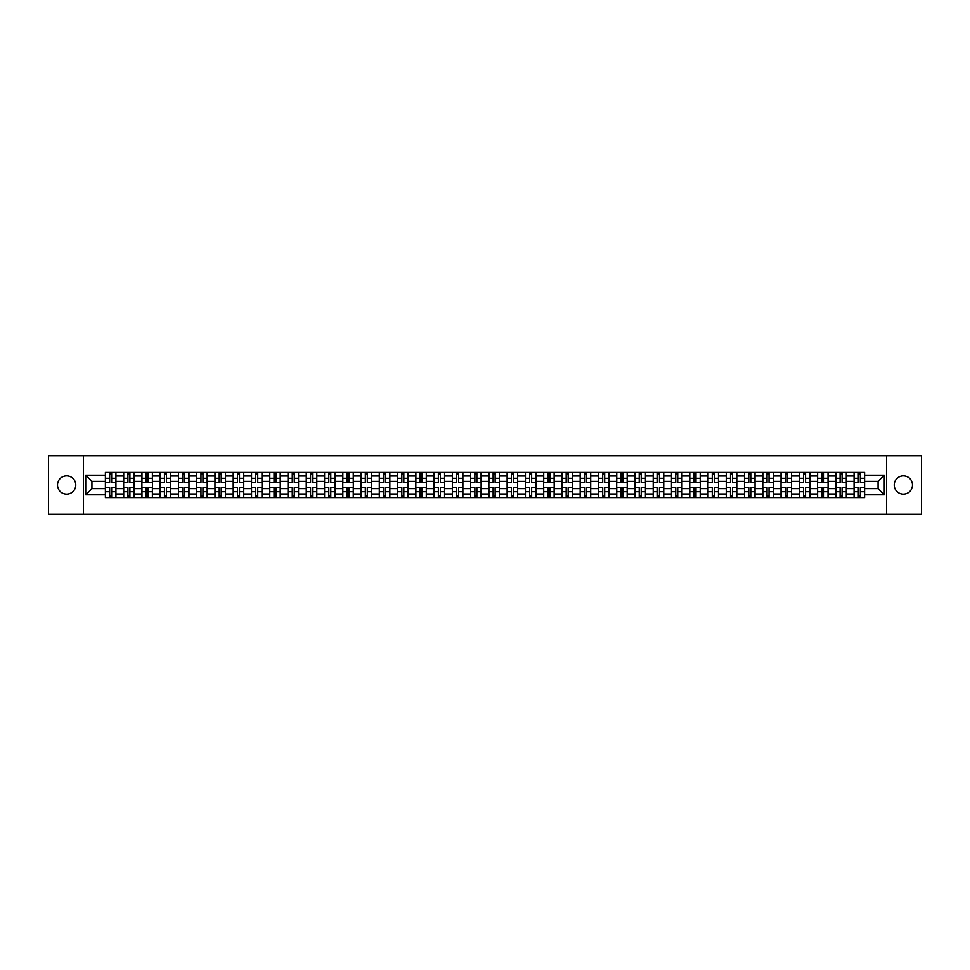 <?xml version="1.0" encoding="UTF-8"?>
<svg xmlns="http://www.w3.org/2000/svg" width="970" height="970" viewBox="0 0 970 970"><rect width="100%" height="100%" fill="white"/><g stroke="black" fill="none" stroke-linecap="round" stroke-linejoin="round"><path stroke-width="1.45" d="M903.361 475.87A9.13 9.13 0 0 0 894.231 485A9.13 9.13 0 0 0 903.361 494.13A9.13 9.13 0 0 0 912.491 485A9.13 9.13 0 0 0 903.361 475.87M66.639 475.87A9.13 9.13 0 0 0 57.509 485A9.13 9.13 0 0 0 66.639 494.13A9.13 9.13 0 0 0 75.769 485A9.13 9.13 0 0 0 66.639 475.87M886.616 514.27L921.5 514.27L921.5 455.73L48.5 455.73L48.5 514.27L886.616 514.27L886.616 455.73M123.651 497.586L123.651 475.991L115.927 475.991L115.927 497.586M115.927 475.991L115.927 472.414M123.651 475.991L123.651 472.414M134.187 472.414L134.187 497.586M141.911 497.586L141.911 472.414M152.448 472.414L152.448 497.586M160.171 497.586L160.171 472.414M170.708 472.414L170.708 497.586M178.431 497.586L178.431 472.414M188.968 472.414L188.968 497.586M196.692 497.586L196.692 472.414M207.228 472.414L207.228 497.586M214.952 497.586L214.952 472.414M225.489 472.414L225.489 497.586M233.212 497.586L233.212 472.414M243.749 472.414L243.749 497.586M251.472 497.586L251.472 472.414M262.009 472.414L262.009 497.586M269.733 497.586L269.733 472.414M280.269 472.414L280.269 497.586M287.993 497.586L287.993 472.414M298.53 472.414L298.53 497.586M306.253 497.586L306.253 472.414M316.79 472.414L316.79 497.586M324.513 497.586L324.513 472.414M335.05 472.414L335.05 497.586M342.774 497.586L342.774 472.414M353.31 472.414L353.31 497.586M361.034 497.586L361.034 472.414M371.571 472.414L371.571 497.586M379.294 497.586L379.294 472.414M389.831 472.414L389.831 497.586M397.554 497.586L397.554 472.414M408.091 472.414L408.091 497.586M415.815 497.586L415.815 472.414M426.351 472.414L426.351 497.586M434.075 497.586L434.075 472.414M444.612 472.414L444.612 497.586M452.347 497.586L452.347 472.414M462.872 472.414L462.872 497.586M470.608 497.586L470.608 472.414M481.132 472.414L481.132 497.586M488.868 497.586L488.868 472.414M499.392 472.414L499.392 497.586M507.128 497.586L507.128 472.414M517.653 472.414L517.653 497.586M525.388 497.586L525.388 472.414M535.925 472.414L535.925 497.586M543.649 497.586L543.649 472.414M554.185 472.414L554.185 497.586M561.909 497.586L561.909 472.414M572.445 472.414L572.445 497.586M580.169 497.586L580.169 472.414M590.706 472.414L590.706 497.586M598.429 497.586L598.429 472.414M608.966 472.414L608.966 497.586M616.69 497.586L616.69 472.414M627.226 472.414L627.226 497.586M634.95 497.586L634.95 472.414M645.486 472.414L645.486 497.586M653.21 497.586L653.21 472.414M663.747 472.414L663.747 497.586M671.47 497.586L671.47 472.414M682.007 472.414L682.007 497.586M689.731 497.586L689.731 472.414M700.267 472.414L700.267 497.586M707.991 497.586L707.991 472.414M718.527 472.414L718.527 497.586M726.251 497.586L726.251 472.414M736.788 472.414L736.788 497.586M744.511 497.586L744.511 472.414M755.048 472.414L755.048 497.586M762.772 497.586L762.772 472.414M773.308 472.414L773.308 497.586M781.032 497.586L781.032 472.414M791.568 472.414L791.568 497.586M799.292 497.586L799.292 472.414M809.829 472.414L809.829 497.586M817.552 497.586L817.552 472.414M828.089 472.414L828.089 497.586M835.813 497.586L835.813 472.414M846.349 472.414L846.349 497.586M854.073 497.586L854.073 472.414M854.073 488.625L846.349 488.625M835.813 488.625L828.089 488.625M817.552 488.625L809.829 488.625M799.292 488.625L791.568 488.625M781.032 488.625L773.308 488.625M762.772 488.625L755.048 488.625M744.511 488.625L736.788 488.625M726.251 488.625L718.527 488.625M707.991 488.625L700.267 488.625M689.731 488.625L682.007 488.625M671.47 488.625L663.747 488.625M653.21 488.625L645.486 488.625M634.95 488.625L627.226 488.625M616.69 488.625L608.966 488.625M598.429 488.625L590.706 488.625M580.169 488.625L572.445 488.625M561.909 488.625L554.185 488.625M543.649 488.625L535.925 488.625M525.388 488.625L517.653 488.625M507.128 488.625L499.392 488.625M488.868 488.625L481.132 488.625M470.608 488.625L462.872 488.625M452.347 488.625L444.612 488.625M434.075 488.625L426.351 488.625M415.815 488.625L408.091 488.625M397.554 488.625L389.831 488.625M379.294 488.625L371.571 488.625M361.034 488.625L353.31 488.625M342.774 488.625L335.05 488.625M324.513 488.625L316.79 488.625M306.253 488.625L298.53 488.625M287.993 488.625L280.269 488.625M269.733 488.625L262.009 488.625M251.472 488.625L243.749 488.625M233.212 488.625L225.489 488.625M214.952 488.625L207.228 488.625M196.692 488.625L188.968 488.625M178.431 488.625L170.708 488.625M160.171 488.625L152.448 488.625M141.911 488.625L134.187 488.625M123.651 488.625L115.927 488.625M854.073 481.375L846.349 481.375M835.813 481.375L828.089 481.375M817.552 481.375L809.829 481.375M799.292 481.375L791.568 481.375M781.032 481.375L773.308 481.375M762.772 481.375L755.048 481.375M744.511 481.375L736.788 481.375M726.251 481.375L718.527 481.375M707.991 481.375L700.267 481.375M689.731 481.375L682.007 481.375M671.47 481.375L663.747 481.375M653.21 481.375L645.486 481.375M634.95 481.375L627.226 481.375M616.69 481.375L608.966 481.375M598.429 481.375L590.706 481.375M580.169 481.375L572.445 481.375M561.909 481.375L554.185 481.375M543.649 481.375L535.925 481.375M525.388 481.375L517.653 481.375M507.128 481.375L499.392 481.375M488.868 481.375L481.132 481.375M470.608 481.375L462.872 481.375M452.347 481.375L444.612 481.375M434.075 481.375L426.351 481.375M415.815 481.375L408.091 481.375M397.554 481.375L389.831 481.375M379.294 481.375L371.571 481.375M361.034 481.375L353.31 481.375M342.774 481.375L335.05 481.375M324.513 481.375L316.79 481.375M306.253 481.375L298.53 481.375M287.993 481.375L280.269 481.375M269.733 481.375L262.009 481.375M251.472 481.375L243.749 481.375M233.212 481.375L225.489 481.375M214.952 481.375L207.228 481.375M196.692 481.375L188.968 481.375M178.431 481.375L170.708 481.375M160.171 481.375L152.448 481.375M141.911 481.375L134.187 481.375M123.651 481.375L115.927 481.375M91.932 488.625L105.39 488.625L105.39 481.375L91.932 481.375L91.932 488.625L85.724 494.833L85.724 475.167L105.39 475.167L105.39 481.375M864.61 481.375L864.61 488.625L878.068 488.625L878.068 481.375L864.61 481.375L864.61 472.414L105.39 472.414L105.39 475.167M864.61 475.167L884.276 475.167L884.276 494.833L864.61 494.833L864.61 488.625M105.39 488.625L105.39 497.586L864.61 497.586L864.61 494.833M105.39 494.833L85.724 494.833M83.384 514.27L83.384 455.73M111.647 495.828L109.658 495.828M109.658 474.172L111.647 474.172M129.907 495.828L127.919 495.828M127.919 474.172L129.907 474.172M148.167 495.828L146.179 495.828M146.179 474.172L148.167 474.172M166.428 495.828L164.439 495.828M164.439 474.172L166.428 474.172M184.7 495.828L182.7 495.828M182.7 474.172L184.7 474.172M202.96 495.828L200.96 495.828M200.96 474.172L202.96 474.172M221.221 495.828L219.22 495.828M219.22 474.172L221.221 474.172M239.481 495.828L237.48 495.828M237.48 474.172L239.481 474.172M257.741 495.828L255.753 495.828M255.753 474.172L257.741 474.172M276.001 495.828L274.013 495.828M274.013 474.172L276.001 474.172M294.262 495.828L292.273 495.828M292.273 474.172L294.262 474.172M312.522 495.828L310.533 495.828M310.533 474.172L312.522 474.172M330.782 495.828L328.794 495.828M328.794 474.172L330.782 474.172M349.042 495.828L347.054 495.828M347.054 474.172L349.042 474.172M367.303 495.828L365.314 495.828M365.314 474.172L367.303 474.172M385.563 495.828L383.574 495.828M383.574 474.172L385.563 474.172M403.823 495.828L401.835 495.828M401.835 474.172L403.823 474.172M422.083 495.828L420.095 495.828M420.095 474.172L422.083 474.172M440.344 495.828L438.355 495.828M438.355 474.172L440.344 474.172M458.604 495.828L456.615 495.828M456.615 474.172L458.604 474.172M476.864 495.828L474.876 495.828M474.876 474.172L476.864 474.172M495.124 495.828L493.136 495.828M493.136 474.172L495.124 474.172M513.385 495.828L511.396 495.828M511.396 474.172L513.385 474.172M531.645 495.828L529.656 495.828M529.656 474.172L531.645 474.172M549.905 495.828L547.917 495.828M547.917 474.172L549.905 474.172M568.165 495.828L566.177 495.828M566.177 474.172L568.165 474.172M586.426 495.828L584.437 495.828M584.437 474.172L586.426 474.172M604.686 495.828L602.697 495.828M602.697 474.172L604.686 474.172M622.946 495.828L620.958 495.828M620.958 474.172L622.946 474.172M641.206 495.828L639.218 495.828M639.218 474.172L641.206 474.172M659.467 495.828L657.478 495.828M657.478 474.172L659.467 474.172M677.727 495.828L675.738 495.828M675.738 474.172L677.727 474.172M695.987 495.828L693.999 495.828M693.999 474.172L695.987 474.172M714.247 495.828L712.259 495.828M712.259 474.172L714.247 474.172M732.52 495.828L730.519 495.828M730.519 474.172L732.52 474.172M750.78 495.828L748.779 495.828M748.779 474.172L750.78 474.172M769.04 495.828L767.04 495.828M767.04 474.172L769.04 474.172M787.301 495.828L785.3 495.828M785.3 474.172L787.301 474.172M805.561 495.828L803.572 495.828M803.572 474.172L805.561 474.172M823.821 495.828L821.832 495.828M821.832 474.172L823.821 474.172M842.081 495.828L840.093 495.828M840.093 474.172L842.081 474.172M860.341 495.828L858.353 495.828M858.353 474.172L860.341 474.172M85.724 475.167L91.932 481.375M878.068 488.625L884.276 494.833M878.068 481.375L884.276 475.167M111.647 482.478L111.647 472.536L115.866 472.536L115.866 482.478L111.647 482.478M109.658 474.051L111.647 474.051M109.658 472.536L105.451 472.536L105.451 482.478L109.658 482.478L109.658 472.536L111.647 472.536M109.658 487.522L109.658 497.464L105.451 497.464L105.451 487.522L109.658 487.522M111.647 495.949L109.658 495.949M111.647 497.464L115.866 497.464L115.866 487.522L111.647 487.522L111.647 497.464L109.658 497.464M129.907 482.478L129.907 472.536L134.127 472.536L134.127 482.478L129.907 482.478M127.919 474.051L129.907 474.051M127.919 472.536L123.711 472.536L123.711 482.478L127.919 482.478L127.919 472.536L129.907 472.536M148.167 482.478L148.167 472.536L152.387 472.536L152.387 482.478L148.167 482.478M146.179 474.051L148.167 474.051M146.179 472.536L141.972 472.536L141.972 482.478L146.179 482.478L146.179 472.536L148.167 472.536M166.428 482.478L166.428 472.536L170.647 472.536L170.647 482.478L166.428 482.478M164.439 474.051L166.428 474.051M164.439 472.536L160.232 472.536L160.232 482.478L164.439 482.478L164.439 472.536L166.428 472.536M127.919 487.522L127.919 497.464L123.711 497.464L123.711 487.522L127.919 487.522M129.907 495.949L127.919 495.949M129.907 497.464L134.127 497.464L134.127 487.522L129.907 487.522L129.907 497.464L127.919 497.464M146.179 487.522L146.179 497.464L141.972 497.464L141.972 487.522L146.179 487.522M148.167 495.949L146.179 495.949M148.167 497.464L152.387 497.464L152.387 487.522L148.167 487.522L148.167 497.464L146.179 497.464M164.439 487.522L164.439 497.464L160.232 497.464L160.232 487.522L164.439 487.522M166.428 495.949L164.439 495.949M166.428 497.464L170.647 497.464L170.647 487.522L166.428 487.522L166.428 497.464L164.439 497.464M184.7 482.478L184.7 472.536L188.907 472.536L188.907 482.478L184.7 482.478M182.7 474.051L184.7 474.051M182.7 472.536L178.492 472.536L178.492 482.478L182.7 482.478L182.7 472.536L184.7 472.536M202.96 482.478L202.96 472.536L207.168 472.536L207.168 482.478L202.96 482.478M200.96 474.051L202.96 474.051M200.96 472.536L196.752 472.536L196.752 482.478L200.96 482.478L200.96 472.536L202.96 472.536M182.7 487.522L182.7 497.464L178.492 497.464L178.492 487.522L182.7 487.522M184.7 495.949L182.7 495.949M184.7 497.464L188.907 497.464L188.907 487.522L184.7 487.522L184.7 497.464L182.7 497.464M200.96 487.522L200.96 497.464L196.752 497.464L196.752 487.522L200.96 487.522M202.96 495.949L200.96 495.949M202.96 497.464L207.168 497.464L207.168 487.522L202.96 487.522L202.96 497.464L200.96 497.464M221.221 482.478L221.221 472.536L225.428 472.536L225.428 482.478L221.221 482.478M219.22 474.051L221.221 474.051M219.22 472.536L215.013 472.536L215.013 482.478L219.22 482.478L219.22 472.536L221.221 472.536M239.481 482.478L239.481 472.536L243.688 472.536L243.688 482.478L239.481 482.478M237.48 474.051L239.481 474.051M237.48 472.536L233.273 472.536L233.273 482.478L237.48 482.478L237.48 472.536L239.481 472.536M257.741 482.478L257.741 472.536L261.948 472.536L261.948 482.478L257.741 482.478M255.753 474.051L257.741 474.051M255.753 472.536L251.533 472.536L251.533 482.478L255.753 482.478L255.753 472.536L257.741 472.536M276.001 482.478L276.001 472.536L280.209 472.536L280.209 482.478L276.001 482.478M274.013 474.051L276.001 474.051M274.013 472.536L269.793 472.536L269.793 482.478L274.013 482.478L274.013 472.536L276.001 472.536M294.262 482.478L294.262 472.536L298.469 472.536L298.469 482.478L294.262 482.478M292.273 474.051L294.262 474.051M292.273 472.536L288.054 472.536L288.054 482.478L292.273 482.478L292.273 472.536L294.262 472.536M312.522 482.478L312.522 472.536L316.729 472.536L316.729 482.478L312.522 482.478M310.533 474.051L312.522 474.051M310.533 472.536L306.314 472.536L306.314 482.478L310.533 482.478L310.533 472.536L312.522 472.536M330.782 482.478L330.782 472.536L334.989 472.536L334.989 482.478L330.782 482.478M328.794 474.051L330.782 474.051M328.794 472.536L324.574 472.536L324.574 482.478L328.794 482.478L328.794 472.536L330.782 472.536M349.042 482.478L349.042 472.536L353.25 472.536L353.25 482.478L349.042 482.478M347.054 474.051L349.042 474.051M347.054 472.536L342.834 472.536L342.834 482.478L347.054 482.478L347.054 472.536L349.042 472.536M219.22 487.522L219.22 497.464L215.013 497.464L215.013 487.522L219.22 487.522M221.221 495.949L219.22 495.949M221.221 497.464L225.428 497.464L225.428 487.522L221.221 487.522L221.221 497.464L219.22 497.464M237.48 487.522L237.48 497.464L233.273 497.464L233.273 487.522L237.48 487.522M239.481 495.949L237.48 495.949M239.481 497.464L243.688 497.464L243.688 487.522L239.481 487.522L239.481 497.464L237.48 497.464M255.753 487.522L255.753 497.464L251.533 497.464L251.533 487.522L255.753 487.522M257.741 495.949L255.753 495.949M257.741 497.464L261.948 497.464L261.948 487.522L257.741 487.522L257.741 497.464L255.753 497.464M274.013 487.522L274.013 497.464L269.793 497.464L269.793 487.522L274.013 487.522M276.001 495.949L274.013 495.949M276.001 497.464L280.209 497.464L280.209 487.522L276.001 487.522L276.001 497.464L274.013 497.464M292.273 487.522L292.273 497.464L288.054 497.464L288.054 487.522L292.273 487.522M294.262 495.949L292.273 495.949M294.262 497.464L298.469 497.464L298.469 487.522L294.262 487.522L294.262 497.464L292.273 497.464M310.533 487.522L310.533 497.464L306.314 497.464L306.314 487.522L310.533 487.522M312.522 495.949L310.533 495.949M312.522 497.464L316.729 497.464L316.729 487.522L312.522 487.522L312.522 497.464L310.533 497.464M328.794 487.522L328.794 497.464L324.574 497.464L324.574 487.522L328.794 487.522M330.782 495.949L328.794 495.949M330.782 497.464L334.989 497.464L334.989 487.522L330.782 487.522L330.782 497.464L328.794 497.464M347.054 487.522L347.054 497.464L342.834 497.464L342.834 487.522L347.054 487.522M349.042 495.949L347.054 495.949M349.042 497.464L353.25 497.464L353.25 487.522L349.042 487.522L349.042 497.464L347.054 497.464M367.303 482.478L367.303 472.536L371.51 472.536L371.51 482.478L367.303 482.478M365.314 474.051L367.303 474.051M365.314 472.536L361.095 472.536L361.095 482.478L365.314 482.478L365.314 472.536L367.303 472.536M385.563 482.478L385.563 472.536L389.77 472.536L389.77 482.478L385.563 482.478M383.574 474.051L385.563 474.051M383.574 472.536L379.355 472.536L379.355 482.478L383.574 482.478L383.574 472.536L385.563 472.536M403.823 482.478L403.823 472.536L408.03 472.536L408.03 482.478L403.823 482.478M401.835 474.051L403.823 474.051M401.835 472.536L397.615 472.536L397.615 482.478L401.835 482.478L401.835 472.536L403.823 472.536M422.083 482.478L422.083 472.536L426.291 472.536L426.291 482.478L422.083 482.478M420.095 474.051L422.083 474.051M420.095 472.536L415.875 472.536L415.875 482.478L420.095 482.478L420.095 472.536L422.083 472.536M440.344 482.478L440.344 472.536L444.563 472.536L444.563 482.478L440.344 482.478M438.355 474.051L440.344 474.051M438.355 472.536L434.136 472.536L434.136 482.478L438.355 482.478L438.355 472.536L440.344 472.536M458.604 482.478L458.604 472.536L462.823 472.536L462.823 482.478L458.604 482.478M456.615 474.051L458.604 474.051M456.615 472.536L452.396 472.536L452.396 482.478L456.615 482.478L456.615 472.536L458.604 472.536M476.864 482.478L476.864 472.536L481.084 472.536L481.084 482.478L476.864 482.478M474.876 474.051L476.864 474.051M474.876 472.536L470.656 472.536L470.656 482.478L474.876 482.478L474.876 472.536L476.864 472.536M495.124 482.478L495.124 472.536L499.344 472.536L499.344 482.478L495.124 482.478M493.136 474.051L495.124 474.051M493.136 472.536L488.916 472.536L488.916 482.478L493.136 482.478L493.136 472.536L495.124 472.536M513.385 482.478L513.385 472.536L517.604 472.536L517.604 482.478L513.385 482.478M511.396 474.051L513.385 474.051M511.396 472.536L507.177 472.536L507.177 482.478L511.396 482.478L511.396 472.536L513.385 472.536M531.645 482.478L531.645 472.536L535.864 472.536L535.864 482.478L531.645 482.478M529.656 474.051L531.645 474.051M529.656 472.536L525.437 472.536L525.437 482.478L529.656 482.478L529.656 472.536L531.645 472.536M549.905 482.478L549.905 472.536L554.125 472.536L554.125 482.478L549.905 482.478M547.917 474.051L549.905 474.051M547.917 472.536L543.709 472.536L543.709 482.478L547.917 482.478L547.917 472.536L549.905 472.536M568.165 482.478L568.165 472.536L572.385 472.536L572.385 482.478L568.165 482.478M566.177 474.051L568.165 474.051M566.177 472.536L561.969 472.536L561.969 482.478L566.177 482.478L566.177 472.536L568.165 472.536M586.426 482.478L586.426 472.536L590.645 472.536L590.645 482.478L586.426 482.478M584.437 474.051L586.426 474.051M584.437 472.536L580.23 472.536L580.23 482.478L584.437 482.478L584.437 472.536L586.426 472.536M604.686 482.478L604.686 472.536L608.905 472.536L608.905 482.478L604.686 482.478M602.697 474.051L604.686 474.051M602.697 472.536L598.49 472.536L598.49 482.478L602.697 482.478L602.697 472.536L604.686 472.536M622.946 482.478L622.946 472.536L627.166 472.536L627.166 482.478L622.946 482.478M620.958 474.051L622.946 474.051M620.958 472.536L616.75 472.536L616.75 482.478L620.958 482.478L620.958 472.536L622.946 472.536M365.314 487.522L365.314 497.464L361.095 497.464L361.095 487.522L365.314 487.522M367.303 495.949L365.314 495.949M367.303 497.464L371.51 497.464L371.51 487.522L367.303 487.522L367.303 497.464L365.314 497.464M383.574 487.522L383.574 497.464L379.355 497.464L379.355 487.522L383.574 487.522M385.563 495.949L383.574 495.949M385.563 497.464L389.77 497.464L389.77 487.522L385.563 487.522L385.563 497.464L383.574 497.464M401.835 487.522L401.835 497.464L397.615 497.464L397.615 487.522L401.835 487.522M403.823 495.949L401.835 495.949M403.823 497.464L408.03 497.464L408.03 487.522L403.823 487.522L403.823 497.464L401.835 497.464M420.095 487.522L420.095 497.464L415.875 497.464L415.875 487.522L420.095 487.522M422.083 495.949L420.095 495.949M422.083 497.464L426.291 497.464L426.291 487.522L422.083 487.522L422.083 497.464L420.095 497.464M438.355 487.522L438.355 497.464L434.136 497.464L434.136 487.522L438.355 487.522M440.344 495.949L438.355 495.949M440.344 497.464L444.563 497.464L444.563 487.522L440.344 487.522L440.344 497.464L438.355 497.464M456.615 487.522L456.615 497.464L452.396 497.464L452.396 487.522L456.615 487.522M458.604 495.949L456.615 495.949M458.604 497.464L462.823 497.464L462.823 487.522L458.604 487.522L458.604 497.464L456.615 497.464M474.876 487.522L474.876 497.464L470.656 497.464L470.656 487.522L474.876 487.522M476.864 495.949L474.876 495.949M476.864 497.464L481.084 497.464L481.084 487.522L476.864 487.522L476.864 497.464L474.876 497.464M493.136 487.522L493.136 497.464L488.916 497.464L488.916 487.522L493.136 487.522M495.124 495.949L493.136 495.949M495.124 497.464L499.344 497.464L499.344 487.522L495.124 487.522L495.124 497.464L493.136 497.464M511.396 487.522L511.396 497.464L507.177 497.464L507.177 487.522L511.396 487.522M513.385 495.949L511.396 495.949M513.385 497.464L517.604 497.464L517.604 487.522L513.385 487.522L513.385 497.464L511.396 497.464M529.656 487.522L529.656 497.464L525.437 497.464L525.437 487.522L529.656 487.522M531.645 495.949L529.656 495.949M531.645 497.464L535.864 497.464L535.864 487.522L531.645 487.522L531.645 497.464L529.656 497.464M547.917 487.522L547.917 497.464L543.709 497.464L543.709 487.522L547.917 487.522M549.905 495.949L547.917 495.949M549.905 497.464L554.125 497.464L554.125 487.522L549.905 487.522L549.905 497.464L547.917 497.464M566.177 487.522L566.177 497.464L561.969 497.464L561.969 487.522L566.177 487.522M568.165 495.949L566.177 495.949M568.165 497.464L572.385 497.464L572.385 487.522L568.165 487.522L568.165 497.464L566.177 497.464M584.437 487.522L584.437 497.464L580.23 497.464L580.23 487.522L584.437 487.522M586.426 495.949L584.437 495.949M586.426 497.464L590.645 497.464L590.645 487.522L586.426 487.522L586.426 497.464L584.437 497.464M602.697 487.522L602.697 497.464L598.49 497.464L598.49 487.522L602.697 487.522M604.686 495.949L602.697 495.949M604.686 497.464L608.905 497.464L608.905 487.522L604.686 487.522L604.686 497.464L602.697 497.464M620.958 487.522L620.958 497.464L616.75 497.464L616.75 487.522L620.958 487.522M622.946 495.949L620.958 495.949M622.946 497.464L627.166 497.464L627.166 487.522L622.946 487.522L622.946 497.464L620.958 497.464M641.206 482.478L641.206 472.536L645.426 472.536L645.426 482.478L641.206 482.478M639.218 474.051L641.206 474.051M639.218 472.536L635.01 472.536L635.01 482.478L639.218 482.478L639.218 472.536L641.206 472.536M639.218 487.522L639.218 497.464L635.01 497.464L635.01 487.522L639.218 487.522M641.206 495.949L639.218 495.949M641.206 497.464L645.426 497.464L645.426 487.522L641.206 487.522L641.206 497.464L639.218 497.464M659.467 482.478L659.467 472.536L663.686 472.536L663.686 482.478L659.467 482.478M657.478 474.051L659.467 474.051M657.478 472.536L653.271 472.536L653.271 482.478L657.478 482.478L657.478 472.536L659.467 472.536M657.478 487.522L657.478 497.464L653.271 497.464L653.271 487.522L657.478 487.522M659.467 495.949L657.478 495.949M659.467 497.464L663.686 497.464L663.686 487.522L659.467 487.522L659.467 497.464L657.478 497.464M677.727 482.478L677.727 472.536L681.946 472.536L681.946 482.478L677.727 482.478M675.738 474.051L677.727 474.051M675.738 472.536L671.531 472.536L671.531 482.478L675.738 482.478L675.738 472.536L677.727 472.536M675.738 487.522L675.738 497.464L671.531 497.464L671.531 487.522L675.738 487.522M677.727 495.949L675.738 495.949M677.727 497.464L681.946 497.464L681.946 487.522L677.727 487.522L677.727 497.464L675.738 497.464M695.987 482.478L695.987 472.536L700.207 472.536L700.207 482.478L695.987 482.478M693.999 474.051L695.987 474.051M693.999 472.536L689.791 472.536L689.791 482.478L693.999 482.478L693.999 472.536L695.987 472.536M693.999 487.522L693.999 497.464L689.791 497.464L689.791 487.522L693.999 487.522M695.987 495.949L693.999 495.949M695.987 497.464L700.207 497.464L700.207 487.522L695.987 487.522L695.987 497.464L693.999 497.464M714.247 482.478L714.247 472.536L718.467 472.536L718.467 482.478L714.247 482.478M712.259 474.051L714.247 474.051M712.259 472.536L708.052 472.536L708.052 482.478L712.259 482.478L712.259 472.536L714.247 472.536M712.259 487.522L712.259 497.464L708.052 497.464L708.052 487.522L712.259 487.522M714.247 495.949L712.259 495.949M714.247 497.464L718.467 497.464L718.467 487.522L714.247 487.522L714.247 497.464L712.259 497.464M732.52 482.478L732.52 472.536L736.727 472.536L736.727 482.478L732.52 482.478M730.519 474.051L732.52 474.051M730.519 472.536L726.312 472.536L726.312 482.478L730.519 482.478L730.519 472.536L732.52 472.536M730.519 487.522L730.519 497.464L726.312 497.464L726.312 487.522L730.519 487.522M732.52 495.949L730.519 495.949M732.52 497.464L736.727 497.464L736.727 487.522L732.52 487.522L732.52 497.464L730.519 497.464M750.78 482.478L750.78 472.536L754.987 472.536L754.987 482.478L750.78 482.478M748.779 474.051L750.78 474.051M748.779 472.536L744.572 472.536L744.572 482.478L748.779 482.478L748.779 472.536L750.78 472.536M748.779 487.522L748.779 497.464L744.572 497.464L744.572 487.522L748.779 487.522M750.78 495.949L748.779 495.949M750.78 497.464L754.987 497.464L754.987 487.522L750.78 487.522L750.78 497.464L748.779 497.464M769.04 482.478L769.04 472.536L773.248 472.536L773.248 482.478L769.04 482.478M767.04 474.051L769.04 474.051M767.04 472.536L762.832 472.536L762.832 482.478L767.04 482.478L767.04 472.536L769.04 472.536M767.04 487.522L767.04 497.464L762.832 497.464L762.832 487.522L767.04 487.522M769.04 495.949L767.04 495.949M769.04 497.464L773.248 497.464L773.248 487.522L769.04 487.522L769.04 497.464L767.04 497.464M787.301 482.478L787.301 472.536L791.508 472.536L791.508 482.478L787.301 482.478M785.3 474.051L787.301 474.051M785.3 472.536L781.092 472.536L781.092 482.478L785.3 482.478L785.3 472.536L787.301 472.536M785.3 487.522L785.3 497.464L781.092 497.464L781.092 487.522L785.3 487.522M787.301 495.949L785.3 495.949M787.301 497.464L791.508 497.464L791.508 487.522L787.301 487.522L787.301 497.464L785.3 497.464M805.561 482.478L805.561 472.536L809.768 472.536L809.768 482.478L805.561 482.478M803.572 474.051L805.561 474.051M803.572 472.536L799.353 472.536L799.353 482.478L803.572 482.478L803.572 472.536L805.561 472.536M803.572 487.522L803.572 497.464L799.353 497.464L799.353 487.522L803.572 487.522M805.561 495.949L803.572 495.949M805.561 497.464L809.768 497.464L809.768 487.522L805.561 487.522L805.561 497.464L803.572 497.464M823.821 482.478L823.821 472.536L828.028 472.536L828.028 482.478L823.821 482.478M821.832 474.051L823.821 474.051M821.832 472.536L817.613 472.536L817.613 482.478L821.832 482.478L821.832 472.536L823.821 472.536M821.832 487.522L821.832 497.464L817.613 497.464L817.613 487.522L821.832 487.522M823.821 495.949L821.832 495.949M823.821 497.464L828.028 497.464L828.028 487.522L823.821 487.522L823.821 497.464L821.832 497.464M842.081 482.478L842.081 472.536L846.289 472.536L846.289 482.478L842.081 482.478M840.093 474.051L842.081 474.051M840.093 472.536L835.873 472.536L835.873 482.478L840.093 482.478L840.093 472.536L842.081 472.536M840.093 487.522L840.093 497.464L835.873 497.464L835.873 487.522L840.093 487.522M842.081 495.949L840.093 495.949M842.081 497.464L846.289 497.464L846.289 487.522L842.081 487.522L842.081 497.464L840.093 497.464M860.341 482.478L860.341 472.536L864.549 472.536L864.549 482.478L860.341 482.478M858.353 474.051L860.341 474.051M858.353 472.536L854.134 472.536L854.134 482.478L858.353 482.478L858.353 472.536L860.341 472.536M858.353 487.522L858.353 497.464L854.134 497.464L854.134 487.522L858.353 487.522M860.341 495.949L858.353 495.949M860.341 497.464L864.549 497.464L864.549 487.522L860.341 487.522L860.341 497.464L858.353 497.464M835.813 475.991L828.089 475.991M817.552 475.991L809.829 475.991M799.292 475.991L791.568 475.991M781.032 475.991L773.308 475.991M762.772 475.991L755.048 475.991M744.511 475.991L736.788 475.991M726.251 475.991L718.527 475.991M707.991 475.991L700.267 475.991M689.731 475.991L682.007 475.991M671.47 475.991L663.747 475.991M653.21 475.991L645.486 475.991M634.95 475.991L627.226 475.991M616.69 475.991L608.966 475.991M598.429 475.991L590.706 475.991M580.169 475.991L572.445 475.991M561.909 475.991L554.185 475.991M543.649 475.991L535.925 475.991M525.388 475.991L517.653 475.991M507.128 475.991L499.392 475.991M488.868 475.991L481.132 475.991M470.608 475.991L462.872 475.991M452.347 475.991L444.612 475.991M434.075 475.991L426.351 475.991M415.815 475.991L408.091 475.991M397.554 475.991L389.831 475.991M379.294 475.991L371.571 475.991M361.034 475.991L353.31 475.991M342.774 475.991L335.05 475.991M324.513 475.991L316.79 475.991M306.253 475.991L298.53 475.991M287.993 475.991L280.269 475.991M269.733 475.991L262.009 475.991M251.472 475.991L243.749 475.991M233.212 475.991L225.489 475.991M214.952 475.991L207.228 475.991M196.692 475.991L188.968 475.991M178.431 475.991L170.708 475.991M160.171 475.991L152.448 475.991M141.911 475.991L134.187 475.991M854.073 475.991L846.349 475.991M835.813 494.009L828.089 494.009M817.552 494.009L809.829 494.009M799.292 494.009L791.568 494.009M781.032 494.009L773.308 494.009M762.772 494.009L755.048 494.009M744.511 494.009L736.788 494.009M726.251 494.009L718.527 494.009M707.991 494.009L700.267 494.009M689.731 494.009L682.007 494.009M671.47 494.009L663.747 494.009M653.21 494.009L645.486 494.009M634.95 494.009L627.226 494.009M616.69 494.009L608.966 494.009M598.429 494.009L590.706 494.009M580.169 494.009L572.445 494.009M561.909 494.009L554.185 494.009M543.649 494.009L535.925 494.009M525.388 494.009L517.653 494.009M507.128 494.009L499.392 494.009M488.868 494.009L481.132 494.009M470.608 494.009L462.872 494.009M452.347 494.009L444.612 494.009M434.075 494.009L426.351 494.009M415.815 494.009L408.091 494.009M397.554 494.009L389.831 494.009M379.294 494.009L371.571 494.009M361.034 494.009L353.31 494.009M342.774 494.009L335.05 494.009M324.513 494.009L316.79 494.009M306.253 494.009L298.53 494.009M287.993 494.009L280.269 494.009M269.733 494.009L262.009 494.009M251.472 494.009L243.749 494.009M233.212 494.009L225.489 494.009M214.952 494.009L207.228 494.009M196.692 494.009L188.968 494.009M178.431 494.009L170.708 494.009M160.171 494.009L152.448 494.009M141.911 494.009L134.187 494.009M123.651 494.009L115.927 494.009M854.073 494.009L846.349 494.009M111.647 482.236L115.866 482.236M111.647 478.283L115.866 478.283M105.451 482.236L109.658 482.236M105.451 478.283L109.658 478.283M109.658 487.764L105.451 487.764M109.658 491.717L105.451 491.717M115.866 487.764L111.647 487.764M115.866 491.717L111.647 491.717M129.907 482.236L134.127 482.236M129.907 478.283L134.127 478.283M123.711 482.236L127.919 482.236M123.711 478.283L127.919 478.283M148.167 482.236L152.387 482.236M148.167 478.283L152.387 478.283M141.972 482.236L146.179 482.236M141.972 478.283L146.179 478.283M166.428 482.236L170.647 482.236M166.428 478.283L170.647 478.283M160.232 482.236L164.439 482.236M160.232 478.283L164.439 478.283M127.919 487.764L123.711 487.764M127.919 491.717L123.711 491.717M134.127 487.764L129.907 487.764M134.127 491.717L129.907 491.717M146.179 487.764L141.972 487.764M146.179 491.717L141.972 491.717M152.387 487.764L148.167 487.764M152.387 491.717L148.167 491.717M164.439 487.764L160.232 487.764M164.439 491.717L160.232 491.717M170.647 487.764L166.428 487.764M170.647 491.717L166.428 491.717M184.7 482.236L188.907 482.236M184.7 478.283L188.907 478.283M178.492 482.236L182.7 482.236M178.492 478.283L182.7 478.283M202.96 482.236L207.168 482.236M202.96 478.283L207.168 478.283M196.752 482.236L200.96 482.236M196.752 478.283L200.96 478.283M182.7 487.764L178.492 487.764M182.7 491.717L178.492 491.717M188.907 487.764L184.7 487.764M188.907 491.717L184.7 491.717M200.96 487.764L196.752 487.764M200.96 491.717L196.752 491.717M207.168 487.764L202.96 487.764M207.168 491.717L202.96 491.717M221.221 482.236L225.428 482.236M221.221 478.283L225.428 478.283M215.013 482.236L219.22 482.236M215.013 478.283L219.22 478.283M239.481 482.236L243.688 482.236M239.481 478.283L243.688 478.283M233.273 482.236L237.48 482.236M233.273 478.283L237.48 478.283M257.741 482.236L261.948 482.236M257.741 478.283L261.948 478.283M251.533 482.236L255.753 482.236M251.533 478.283L255.753 478.283M276.001 482.236L280.209 482.236M276.001 478.283L280.209 478.283M269.793 482.236L274.013 482.236M269.793 478.283L274.013 478.283M294.262 482.236L298.469 482.236M294.262 478.283L298.469 478.283M288.054 482.236L292.273 482.236M288.054 478.283L292.273 478.283M312.522 482.236L316.729 482.236M312.522 478.283L316.729 478.283M306.314 482.236L310.533 482.236M306.314 478.283L310.533 478.283M330.782 482.236L334.989 482.236M330.782 478.283L334.989 478.283M324.574 482.236L328.794 482.236M324.574 478.283L328.794 478.283M349.042 482.236L353.25 482.236M349.042 478.283L353.25 478.283M342.834 482.236L347.054 482.236M342.834 478.283L347.054 478.283M219.22 487.764L215.013 487.764M219.22 491.717L215.013 491.717M225.428 487.764L221.221 487.764M225.428 491.717L221.221 491.717M237.48 487.764L233.273 487.764M237.48 491.717L233.273 491.717M243.688 487.764L239.481 487.764M243.688 491.717L239.481 491.717M255.753 487.764L251.533 487.764M255.753 491.717L251.533 491.717M261.948 487.764L257.741 487.764M261.948 491.717L257.741 491.717M274.013 487.764L269.793 487.764M274.013 491.717L269.793 491.717M280.209 487.764L276.001 487.764M280.209 491.717L276.001 491.717M292.273 487.764L288.054 487.764M292.273 491.717L288.054 491.717M298.469 487.764L294.262 487.764M298.469 491.717L294.262 491.717M310.533 487.764L306.314 487.764M310.533 491.717L306.314 491.717M316.729 487.764L312.522 487.764M316.729 491.717L312.522 491.717M328.794 487.764L324.574 487.764M328.794 491.717L324.574 491.717M334.989 487.764L330.782 487.764M334.989 491.717L330.782 491.717M347.054 487.764L342.834 487.764M347.054 491.717L342.834 491.717M353.25 487.764L349.042 487.764M353.25 491.717L349.042 491.717M367.303 482.236L371.51 482.236M367.303 478.283L371.51 478.283M361.095 482.236L365.314 482.236M361.095 478.283L365.314 478.283M385.563 482.236L389.77 482.236M385.563 478.283L389.77 478.283M379.355 482.236L383.574 482.236M379.355 478.283L383.574 478.283M403.823 482.236L408.03 482.236M403.823 478.283L408.03 478.283M397.615 482.236L401.835 482.236M397.615 478.283L401.835 478.283M422.083 482.236L426.291 482.236M422.083 478.283L426.291 478.283M415.875 482.236L420.095 482.236M415.875 478.283L420.095 478.283M440.344 482.236L444.563 482.236M440.344 478.283L444.563 478.283M434.136 482.236L438.355 482.236M434.136 478.283L438.355 478.283M458.604 482.236L462.823 482.236M458.604 478.283L462.823 478.283M452.396 482.236L456.615 482.236M452.396 478.283L456.615 478.283M476.864 482.236L481.084 482.236M476.864 478.283L481.084 478.283M470.656 482.236L474.876 482.236M470.656 478.283L474.876 478.283M495.124 482.236L499.344 482.236M495.124 478.283L499.344 478.283M488.916 482.236L493.136 482.236M488.916 478.283L493.136 478.283M513.385 482.236L517.604 482.236M513.385 478.283L517.604 478.283M507.177 482.236L511.396 482.236M507.177 478.283L511.396 478.283M531.645 482.236L535.864 482.236M531.645 478.283L535.864 478.283M525.437 482.236L529.656 482.236M525.437 478.283L529.656 478.283M549.905 482.236L554.125 482.236M549.905 478.283L554.125 478.283M543.709 482.236L547.917 482.236M543.709 478.283L547.917 478.283M568.165 482.236L572.385 482.236M568.165 478.283L572.385 478.283M561.969 482.236L566.177 482.236M561.969 478.283L566.177 478.283M586.426 482.236L590.645 482.236M586.426 478.283L590.645 478.283M580.23 482.236L584.437 482.236M580.23 478.283L584.437 478.283M604.686 482.236L608.905 482.236M604.686 478.283L608.905 478.283M598.49 482.236L602.697 482.236M598.49 478.283L602.697 478.283M622.946 482.236L627.166 482.236M622.946 478.283L627.166 478.283M616.75 482.236L620.958 482.236M616.75 478.283L620.958 478.283M365.314 487.764L361.095 487.764M365.314 491.717L361.095 491.717M371.51 487.764L367.303 487.764M371.51 491.717L367.303 491.717M383.574 487.764L379.355 487.764M383.574 491.717L379.355 491.717M389.77 487.764L385.563 487.764M389.77 491.717L385.563 491.717M401.835 487.764L397.615 487.764M401.835 491.717L397.615 491.717M408.03 487.764L403.823 487.764M408.03 491.717L403.823 491.717M420.095 487.764L415.875 487.764M420.095 491.717L415.875 491.717M426.291 487.764L422.083 487.764M426.291 491.717L422.083 491.717M438.355 487.764L434.136 487.764M438.355 491.717L434.136 491.717M444.563 487.764L440.344 487.764M444.563 491.717L440.344 491.717M456.615 487.764L452.396 487.764M456.615 491.717L452.396 491.717M462.823 487.764L458.604 487.764M462.823 491.717L458.604 491.717M474.876 487.764L470.656 487.764M474.876 491.717L470.656 491.717M481.084 487.764L476.864 487.764M481.084 491.717L476.864 491.717M493.136 487.764L488.916 487.764M493.136 491.717L488.916 491.717M499.344 487.764L495.124 487.764M499.344 491.717L495.124 491.717M511.396 487.764L507.177 487.764M511.396 491.717L507.177 491.717M517.604 487.764L513.385 487.764M517.604 491.717L513.385 491.717M529.656 487.764L525.437 487.764M529.656 491.717L525.437 491.717M535.864 487.764L531.645 487.764M535.864 491.717L531.645 491.717M547.917 487.764L543.709 487.764M547.917 491.717L543.709 491.717M554.125 487.764L549.905 487.764M554.125 491.717L549.905 491.717M566.177 487.764L561.969 487.764M566.177 491.717L561.969 491.717M572.385 487.764L568.165 487.764M572.385 491.717L568.165 491.717M584.437 487.764L580.23 487.764M584.437 491.717L580.23 491.717M590.645 487.764L586.426 487.764M590.645 491.717L586.426 491.717M602.697 487.764L598.49 487.764M602.697 491.717L598.49 491.717M608.905 487.764L604.686 487.764M608.905 491.717L604.686 491.717M620.958 487.764L616.75 487.764M620.958 491.717L616.75 491.717M627.166 487.764L622.946 487.764M627.166 491.717L622.946 491.717M641.206 482.236L645.426 482.236M641.206 478.283L645.426 478.283M635.01 482.236L639.218 482.236M635.01 478.283L639.218 478.283M639.218 487.764L635.01 487.764M639.218 491.717L635.01 491.717M645.426 487.764L641.206 487.764M645.426 491.717L641.206 491.717M659.467 482.236L663.686 482.236M659.467 478.283L663.686 478.283M653.271 482.236L657.478 482.236M653.271 478.283L657.478 478.283M657.478 487.764L653.271 487.764M657.478 491.717L653.271 491.717M663.686 487.764L659.467 487.764M663.686 491.717L659.467 491.717M677.727 482.236L681.946 482.236M677.727 478.283L681.946 478.283M671.531 482.236L675.738 482.236M671.531 478.283L675.738 478.283M675.738 487.764L671.531 487.764M675.738 491.717L671.531 491.717M681.946 487.764L677.727 487.764M681.946 491.717L677.727 491.717M695.987 482.236L700.207 482.236M695.987 478.283L700.207 478.283M689.791 482.236L693.999 482.236M689.791 478.283L693.999 478.283M693.999 487.764L689.791 487.764M693.999 491.717L689.791 491.717M700.207 487.764L695.987 487.764M700.207 491.717L695.987 491.717M714.247 482.236L718.467 482.236M714.247 478.283L718.467 478.283M708.052 482.236L712.259 482.236M708.052 478.283L712.259 478.283M712.259 487.764L708.052 487.764M712.259 491.717L708.052 491.717M718.467 487.764L714.247 487.764M718.467 491.717L714.247 491.717M732.52 482.236L736.727 482.236M732.52 478.283L736.727 478.283M726.312 482.236L730.519 482.236M726.312 478.283L730.519 478.283M730.519 487.764L726.312 487.764M730.519 491.717L726.312 491.717M736.727 487.764L732.52 487.764M736.727 491.717L732.52 491.717M750.78 482.236L754.987 482.236M750.78 478.283L754.987 478.283M744.572 482.236L748.779 482.236M744.572 478.283L748.779 478.283M748.779 487.764L744.572 487.764M748.779 491.717L744.572 491.717M754.987 487.764L750.78 487.764M754.987 491.717L750.78 491.717M769.04 482.236L773.248 482.236M769.04 478.283L773.248 478.283M762.832 482.236L767.04 482.236M762.832 478.283L767.04 478.283M767.04 487.764L762.832 487.764M767.04 491.717L762.832 491.717M773.248 487.764L769.04 487.764M773.248 491.717L769.04 491.717M787.301 482.236L791.508 482.236M787.301 478.283L791.508 478.283M781.092 482.236L785.3 482.236M781.092 478.283L785.3 478.283M785.3 487.764L781.092 487.764M785.3 491.717L781.092 491.717M791.508 487.764L787.301 487.764M791.508 491.717L787.301 491.717M805.561 482.236L809.768 482.236M805.561 478.283L809.768 478.283M799.353 482.236L803.572 482.236M799.353 478.283L803.572 478.283M803.572 487.764L799.353 487.764M803.572 491.717L799.353 491.717M809.768 487.764L805.561 487.764M809.768 491.717L805.561 491.717M823.821 482.236L828.028 482.236M823.821 478.283L828.028 478.283M817.613 482.236L821.832 482.236M817.613 478.283L821.832 478.283M821.832 487.764L817.613 487.764M821.832 491.717L817.613 491.717M828.028 487.764L823.821 487.764M828.028 491.717L823.821 491.717M842.081 482.236L846.289 482.236M842.081 478.283L846.289 478.283M835.873 482.236L840.093 482.236M835.873 478.283L840.093 478.283M840.093 487.764L835.873 487.764M840.093 491.717L835.873 491.717M846.289 487.764L842.081 487.764M846.289 491.717L842.081 491.717M860.341 482.236L864.549 482.236M860.341 478.283L864.549 478.283M854.134 482.236L858.353 482.236M854.134 478.283L858.353 478.283M858.353 487.764L854.134 487.764M858.353 491.717L854.134 491.717M864.549 487.764L860.341 487.764M864.549 491.717L860.341 491.717"/></g></svg>
